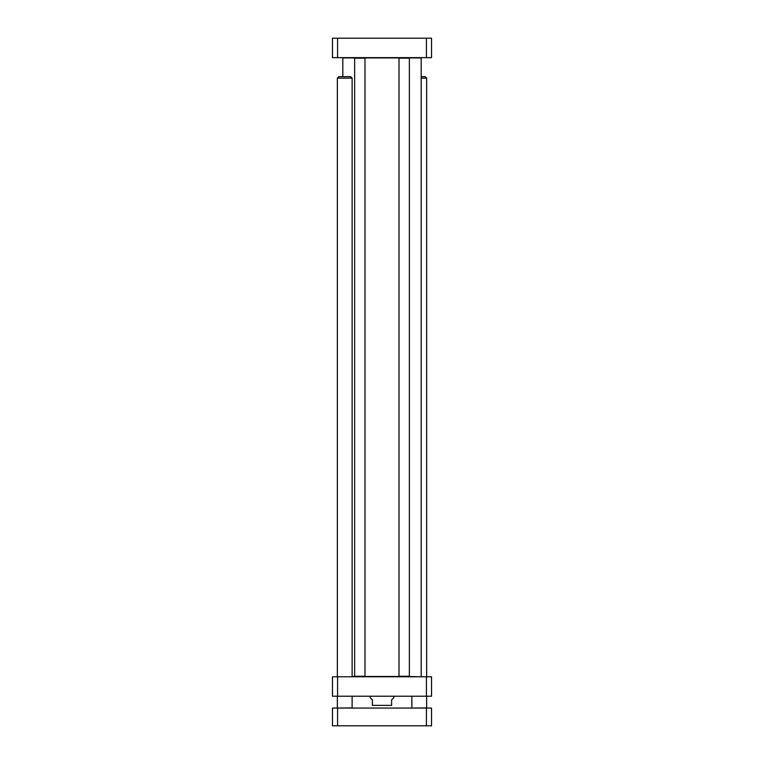 <?xml version="1.0" encoding="UTF-8"?>
<svg xmlns="http://www.w3.org/2000/svg" width="764" height="764" viewBox="0 0 764 764"><rect width="100%" height="100%" fill="white"/><g stroke="black" fill="none" stroke-linecap="round" stroke-linejoin="round"><path stroke-width="1.15" d="M420.888 676.78L409.132 676.484M399.228 676.484L364.772 676.484M354.868 676.484L352.128 676.484M342.816 76.648L342.816 57.94L354.868 57.94M364.772 57.94L399.228 57.94M409.132 57.94L421.184 57.94L421.184 676.484M370.168 696.224L370.168 697.704L372.393 699.919L372.393 705.392C372.393 709.279 372.393 709.279 372.393 705.392L391.607 705.392C391.607 709.279 391.607 709.279 391.607 705.392L391.607 699.919L393.832 697.704L393.832 696.224M426.427 696.224L431.536 696.224L431.536 676.78L332.464 676.78L332.464 696.224L426.427 696.224L426.427 676.78M337.573 676.78L337.573 696.224M364.991 676.264L354.639 676.264L364.991 676.264L364.991 58.159L354.639 58.159L354.639 676.264M364.991 58.159L354.639 58.159M409.361 676.264L399.009 676.264L409.361 676.264L409.361 58.159L399.009 58.159L399.009 676.264M409.361 58.159L399.009 58.159M337.573 38.2L332.464 38.2L332.464 57.644L431.536 57.644L431.536 38.2L337.573 38.2L337.573 57.644M426.427 57.644L426.427 38.2M426.427 708.056L337.573 708.056L337.573 725.8L426.427 725.8L426.427 708.056L431.536 708.056L431.536 725.8L426.427 725.8M337.573 725.8L332.464 725.8L332.464 708.056L337.573 708.056M412.016 708.056L426.656 707.903L426.656 696.224M421.184 78.129L426.656 78.129L426.656 676.78M421.184 76.648L425.176 76.648L426.656 78.129M337.487 708.056L352.128 707.903L352.128 696.224M337.344 676.78L337.344 78.129L352.128 78.129L352.128 676.78M337.344 78.129L338.824 76.648L350.647 76.648L352.128 78.129M411.872 707.903L411.872 696.224M337.344 707.903L337.344 696.224"/></g></svg>
